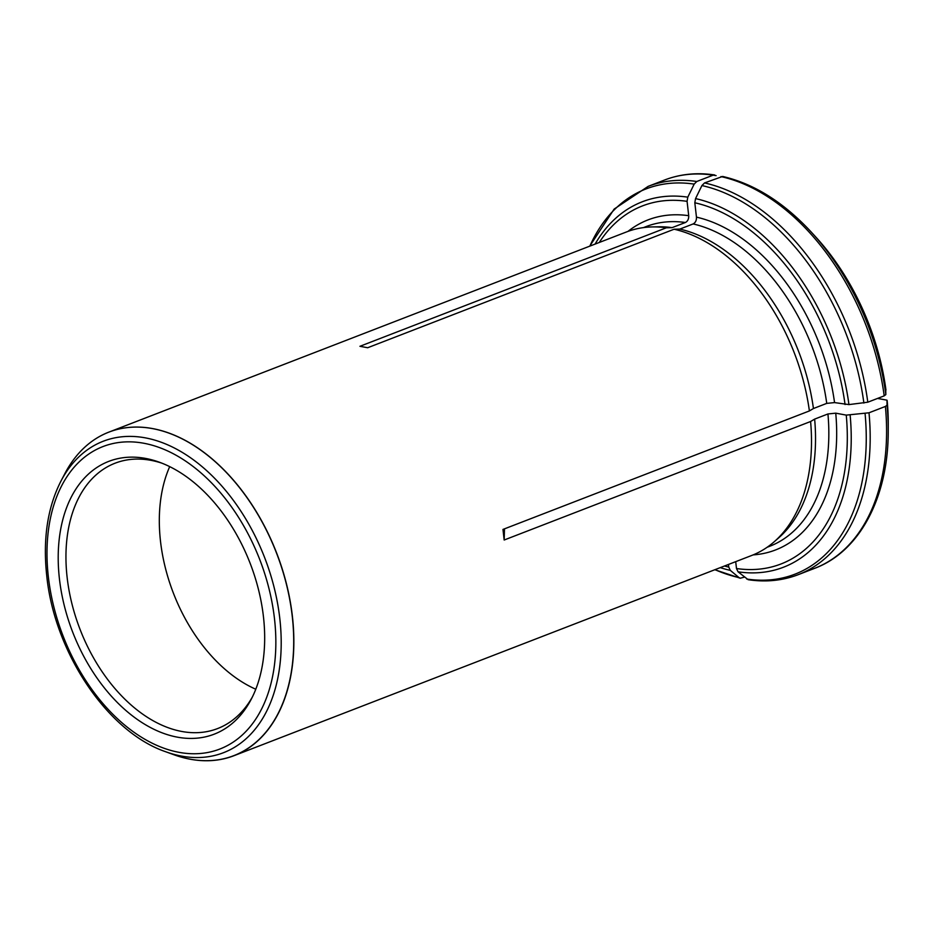 <?xml version="1.0" encoding="UTF-8"?>
<svg xmlns="http://www.w3.org/2000/svg" width="935" height="935" viewBox="0 0 935 935"><rect width="100%" height="100%" fill="white"/><g stroke="black" fill="none" stroke-linecap="round" stroke-linejoin="round"><path stroke-width="1.4" d="M716.128 175.628L713.171 175.149L696.774 181.495L694.167 184.113L687.798 197.156L687.073 201.341L688.709 215.693A176.925 115.134 -111.1 0 0 628.004 231.377M885.749 389.591L885.842 394.582L884.194 395.867L867.797 402.202L848.945 404.598L834.546 402.588L826.739 403.382L813.438 408.525L809.394 410.933A173.454 112.878 -111.1 0 0 674.1 229.227L367.677 347.738L359.928 346.301L666.351 227.789L672.078 227.649L685.378 222.507C687.739 221.256 688.838 218.989 688.709 215.693M877.568 398.427L886.953 400.168L887.046 405.159L885.398 406.444L869.001 412.791L846.257 415.117A191.979 124.928 68.9 0 1 736.488 568.527L735.705 561.666M869.001 412.791A208.154 135.446 -111.1 0 1 798.326 574.639C782.642 580.647 765.929 582.341 748.187 579.7L738.066 571.823L736.488 568.527M886.953 400.168L887.163 400.589A195.205 127.02 -111.1 0 1 888.25 424.548L888.227 430.813A206.53 134.395 -111.1 0 0 887.046 405.159M728.447 564.471L728.751 567.089A191.979 124.928 68.9 0 1 724.426 566.026M744.435 577.117L740.251 578.227L739.001 577.596L730.328 570.385L728.751 567.089M767.121 547.279L769.669 546.297A171.374 111.522 -111.1 0 0 827.942 413.96L835.75 413.165L846.257 415.117M809.394 410.933L502.972 529.432L504.175 540.009L504.468 528.859M674.1 229.227L679.827 229.087A171.374 111.522 -111.1 0 1 813.438 408.525M885.842 394.582A206.53 134.395 -111.1 0 0 811.44 232.277C783.81 202.404 754.206 183.798 722.638 176.446L704.522 182.933L701.916 185.562L695.546 198.594L694.822 202.778A191.979 124.928 68.9 0 1 845.053 404.539M826.739 403.382A171.374 111.522 -111.1 0 0 693.127 223.944C695.476 222.694 696.587 220.426 696.458 217.13L694.822 202.778M693.127 223.944L679.827 229.087M672.078 227.649A171.374 111.522 -111.1 0 0 658.263 226.796L652.326 226.924A173.454 112.878 -111.1 0 0 626.485 231.95L108.834 432.145A173.454 112.878 68.9 0 1 292.947 621.705A173.454 112.878 68.9 0 1 233.972 755.702A173.454 112.878 68.9 0 1 176.575 755.667A173.454 112.878 68.9 0 1 175.114 755.164M233.972 755.702L751.611 555.507A173.454 112.878 -111.1 0 0 774.122 541.832L778.598 537.929A171.374 111.522 -111.1 0 0 814.642 419.114L827.942 413.96M774.122 541.832A173.454 112.878 -111.1 0 0 810.598 421.51L814.642 419.114M169.702 466.635A142.237 92.553 -111.1 0 0 255.793 689.235M59.419 578.8A146.246 95.16 68.9 0 1 159.511 462.264A146.246 95.16 68.9 0 1 250.194 563.443A146.246 95.16 68.9 0 1 251.199 699.322A146.246 95.16 68.9 0 1 142.821 723.106A146.246 95.16 68.9 0 1 59.419 578.8M252.403 696.937A142.237 92.553 68.9 0 1 217.656 728.54A142.237 92.553 68.9 0 1 67.133 577.421A142.237 92.553 68.9 0 1 115.052 463.211A142.237 92.553 68.9 0 1 162.012 463.211M65.649 472.14A173.454 112.878 68.9 0 1 66.397 470.784A173.454 112.878 68.9 0 1 108.834 432.145M810.598 421.51L504.175 540.009M666.351 227.789A173.454 112.878 -111.1 0 0 652.326 226.924M865.085 413.656A206.53 134.395 68.9 0 1 746.749 579.045M753.131 554.899A176.925 115.134 -111.1 0 0 835.75 413.165M885.959 390.012A195.205 127.02 -111.1 0 0 815.671 236.894L811.44 232.277M867.797 402.202A208.154 135.446 -111.1 0 0 704.522 182.933M720.92 176.586A208.154 135.446 68.9 0 1 884.194 395.867M834.546 402.588A176.925 115.134 -111.1 0 0 696.458 217.13M696.774 181.495A208.154 135.446 -111.1 0 0 648.154 186.369L664.551 180.023A208.154 135.446 68.9 0 1 713.171 175.149M885.398 406.444A208.154 135.446 68.9 0 1 814.724 568.305L798.326 574.639M685.378 222.507A171.374 111.522 -111.1 0 0 646.038 226.609L643.49 227.602M599.288 242.457A191.979 124.928 68.9 0 1 687.073 201.341M850.149 415.187A195.906 127.476 68.9 0 1 738.066 571.823M48.34 576.743A162.141 105.503 68.9 0 1 202.755 474.477A162.141 105.503 68.9 0 1 233.236 742.098A162.141 105.503 68.9 0 1 48.34 576.743M60.95 481.093A166.944 108.635 68.9 0 1 264.722 557.833A166.944 108.635 68.9 0 1 165.612 751.717L173.63 754.638A173.407 112.843 68.9 0 0 276.585 553.24A173.407 112.843 68.9 0 0 64.912 473.531L60.95 481.093C47.498 507.495 42.765 539.086 46.75 575.843C54.452 652.583 107.724 732.012 165.612 751.717M595.116 244.082A195.906 127.476 68.9 0 1 687.798 197.156M589.856 246.104A206.53 134.395 68.9 0 1 694.167 184.113M695.546 198.594A195.906 127.476 68.9 0 1 848.945 404.598M701.916 185.562A206.53 134.395 68.9 0 1 863.882 403.067M739.001 577.596A206.53 134.395 68.9 0 1 714.995 569.672M730.328 570.385A195.906 127.476 68.9 0 1 720.242 567.639M887.163 400.542L888.25 424.548M714.691 174.962C696.949 172.332 680.236 174.015 664.551 180.023M888.227 430.813C888.425 496.941 859.931 551.405 814.724 568.305M66.397 470.784L64.912 473.531M176.575 755.667L173.63 754.638M648.154 186.369L614.166 209.066L589.693 246.174M815.671 236.894C853.702 279.74 877.124 330.756 885.948 389.942M740.24 578.216L714.819 569.742"/></g></svg>
